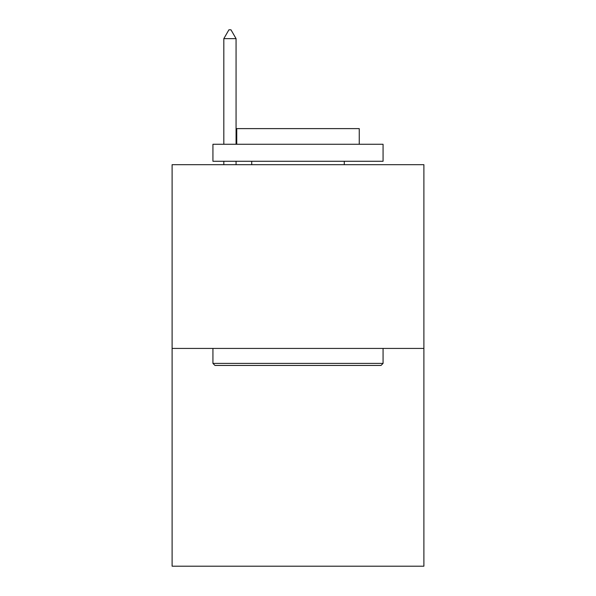 <?xml version="1.0" encoding="UTF-8"?>
<svg xmlns="http://www.w3.org/2000/svg" width="596" height="596" viewBox="0 0 596 596"><rect width="100%" height="100%" fill="white"/><g stroke="black" fill="none" stroke-linecap="round" stroke-linejoin="round"><path stroke-width="0.89" d="M423.898 348.429L423.898 164.682L172.102 164.682L172.102 566.2L423.898 566.2L423.898 348.429L172.102 348.429M381.023 365.445L214.977 365.445L212.936 363.396L383.064 363.396L381.023 365.445M212.936 144.269L383.064 144.269L383.064 161.278L212.936 161.278L212.936 144.269M359.246 144.269L359.246 128.617L236.754 128.617L236.754 144.269M212.936 348.429L212.936 363.396M383.064 348.429L383.064 363.396M251.721 161.278L251.721 164.682M344.279 161.278L344.279 164.682M236.068 38.651L230.965 29.8L228.924 29.8L223.82 38.651L236.068 38.651L236.068 144.269M236.068 161.278L236.068 164.682M223.82 38.651L223.82 144.269M223.82 161.278L223.82 164.682"/></g></svg>

